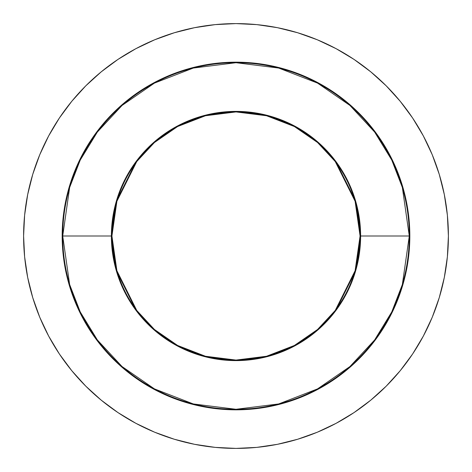 <?xml version="1.0" encoding="UTF-8"?>
<svg xmlns="http://www.w3.org/2000/svg" width="472" height="472" viewBox="0 0 472 472"><rect width="100%" height="100%" fill="white"/><g stroke="black" fill="none" stroke-linecap="round" stroke-linejoin="round"><path stroke-width="0.71" d="M112.531 223.84L111.929 236L62.168 236L62.717 236L69.644 284.522L80.24 311.933L97.374 339.97L122.059 366.555L154.456 388.898L193.343 403.955L236 409.283L278.657 403.955L317.544 388.898L349.941 366.555L374.626 339.97L391.76 311.933L402.356 284.522L409.283 236L409.832 236A173.832 173.832 0 0 1 236 409.832A173.832 173.832 0 0 1 62.168 236A173.832 173.832 0 0 1 236 62.168A173.832 173.832 0 0 1 409.832 236L408.994 253.039L406.492 269.913L402.345 286.463L396.598 302.522L389.306 317.945L380.532 332.577L370.373 346.277L358.915 358.915L346.277 370.373L332.577 380.532L317.945 389.306L302.522 396.598L286.463 402.345L269.913 406.492L253.039 408.994L236 409.832L218.961 408.994L202.087 406.492L185.537 402.345L169.477 396.598L154.055 389.306L139.423 380.532L125.723 370.373L113.085 358.915L101.627 346.277L91.468 332.577L82.694 317.945L75.402 302.522L69.655 286.463L65.508 269.913L63.006 253.039L62.168 236L63.006 218.961L65.508 202.087L69.655 185.537L75.402 169.477L82.694 154.055L91.468 139.423L101.627 125.723L113.085 113.085L125.723 101.627L139.423 91.468L154.055 82.694L169.477 75.402L185.537 69.655L202.087 65.508L218.961 63.006L236 62.168L253.039 63.006L269.913 65.508L286.463 69.655L302.522 75.402L317.945 82.694L332.577 91.468L346.277 101.627L358.915 113.085L370.373 125.723L380.532 139.423L389.306 154.055L396.598 169.477L402.345 185.537L406.492 202.087L408.994 218.961L409.832 236L409.283 236A173.283 173.283 0 0 1 236 409.283A173.283 173.283 0 0 1 62.717 236L111.386 236A124.614 124.614 0 0 0 236 360.614A124.614 124.614 0 0 0 360.614 236L409.283 236L360.614 236L355.628 201.107L335.692 161.229L317.939 142.113L294.64 126.048L266.674 115.221L236 111.386L205.326 115.221L177.36 126.048L154.061 142.113L136.308 161.229L116.372 201.107L111.386 236L111.929 236L116.897 201.261L136.744 161.56L154.421 142.526L177.614 126.525L205.462 115.746L236 111.929L266.538 115.746L294.386 126.525L317.579 142.526L335.256 161.56L355.103 201.261L360.071 236L360.614 236L360.071 236A124.071 124.071 0 0 1 236 360.071A124.071 124.071 0 0 1 111.929 236L112.531 248.183M23.6 236A212.4 212.4 0 0 1 236 23.6A212.4 212.4 0 0 1 448.4 236L447.379 215.179L444.317 194.564L439.255 174.345L432.234 154.716L423.319 135.877L412.605 117.994L400.185 101.256L386.19 85.81L370.744 71.815L354.006 59.395L336.123 48.681L317.284 39.766L297.655 32.745L277.436 27.683L256.821 24.621L236 23.6L215.179 24.621L194.564 27.683L174.345 32.745L154.716 39.766L135.877 48.681L117.994 59.395L101.256 71.815L85.81 85.81L71.815 101.256L59.395 117.994L48.681 135.877L39.766 154.716L32.745 174.345L27.683 194.564L24.621 215.179L23.6 236L24.621 256.821L27.683 277.436L32.745 297.655L39.766 317.284L48.681 336.123L59.395 354.006L71.815 370.744L85.81 386.19L101.256 400.185L117.994 412.605L135.877 423.319L154.716 432.234L174.345 439.255L194.564 444.317L215.179 447.379L236 448.4L256.821 447.379L277.436 444.317L297.655 439.255L317.284 432.234L336.123 423.319L354.006 412.605L370.744 400.185L386.19 386.19L400.185 370.744L412.605 354.006L423.319 336.123L432.234 317.284L439.255 297.655L444.317 277.436L447.379 256.821L448.4 236A212.4 212.4 0 0 1 236 448.4A212.4 212.4 0 0 1 23.6 236M359.469 248.16L360.071 236L359.469 223.816M111.929 236A124.071 124.071 0 0 1 236 111.929A124.071 124.071 0 0 1 360.071 236L355.103 270.739L335.256 310.44L317.579 329.474L294.386 345.474L266.538 356.254L236 360.071L205.462 356.254L177.614 345.474L154.421 329.474L136.744 310.44L116.897 270.739L111.929 236M111.386 236L116.372 270.893L136.308 310.771L154.061 329.887L177.36 345.952L205.326 356.779L236 360.614L266.674 356.779L294.64 345.952L317.939 329.887L335.692 310.771L355.628 270.893L360.614 236A124.614 124.614 0 0 0 236 111.386A124.614 124.614 0 0 0 111.386 236M62.717 236A173.283 173.283 0 0 1 236 62.717A173.283 173.283 0 0 1 409.283 236L402.356 187.478L391.76 160.067L374.626 132.03L349.941 105.445L317.544 83.101L278.657 68.045L236 62.717L193.343 68.045L154.456 83.101L122.059 105.445L97.374 132.03L80.24 160.067L69.644 187.478L62.717 236"/></g></svg>
